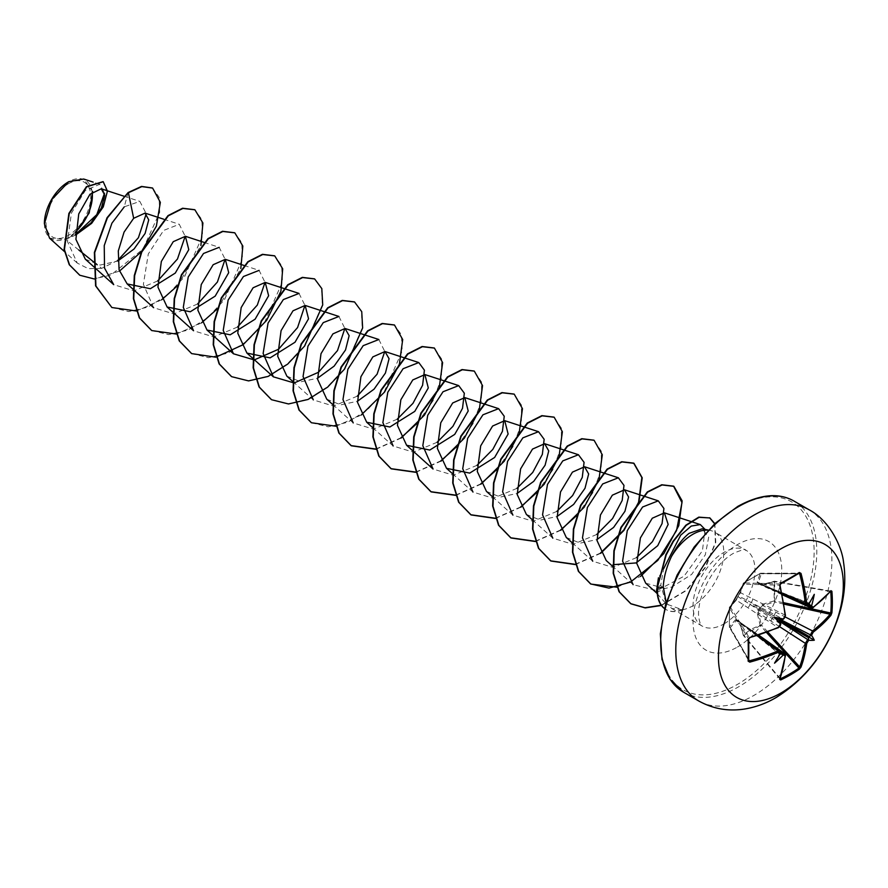 <?xml version="1.0" encoding="UTF-8"?>
<svg xmlns="http://www.w3.org/2000/svg" width="888" height="888" viewBox="0 0 888 888"><rect width="100%" height="100%" fill="white"/><g stroke="black" fill="none" stroke-linecap="round" stroke-linejoin="round"><path stroke-width="0.67" stroke-dasharray="4.44 3.33" d="M779.653 626.728L758.319 612.82L761.36 624.908L743.855 635.386A0.944 0.577 48.4 0 1 743.434 634.798L751.137 629.226L760.161 625.141L757.153 613.009L758.951 608.28L762.148 604.362L774.158 600.899L774.158 581.596L762.148 585.137L758.951 584.138L757.153 582.25L760.161 573.515L743.434 583.172L740.503 591.863L738.039 596.203L735.508 600.51L729.448 607.403L729.448 626.717L735.508 619.746L738.039 620.357L740.503 622.621L743.223 635.087L740.57 623.065L785.214 654.989A175.347 98.546 61.3 0 1 779.819 678.388L780.408 678.776L779.819 678.388A0.944 0.699 -160.6 0 1 779.986 678.61M780.208 678.543L743.855 635.386L779.819 678.388M735.508 600.51A0.944 0.688 42.7 0 1 735.641 600.266L729.57 607.115A0.944 0.944 0 0 0 729.348 607.658A0.944 0.666 4.4 0 1 729.448 607.403A0.944 0.699 40.7 0 1 730.269 606.959L736.319 600.122L778.055 627.583A175.347 98.546 178.7 0 1 749.394 637.895L748.628 639.027L729.392 607.914A0.944 0.744 -31.7 0 1 730.269 606.959L749.394 637.895M68.387 183.749A31.657 18.271 120 0 0 46.01 222.511A31.657 18.271 120 0 0 68.387 235.431A31.657 18.271 120 0 0 90.765 196.67A31.657 18.271 120 0 0 68.387 183.749M44.4 223.654A33.922 19.591 120 0 0 68.387 237.285A33.922 19.591 120 0 0 75.535 231.912M49.584 238.217L65.712 239.494L75.558 235.087M92.163 192.141A33.922 19.591 120 0 0 68.387 181.896L68.72 181.696M656.276 592.651L664.835 588.455L671.628 587.079L691.663 574.403L705.327 554.789L708.702 537.14L702.097 528.815M708.247 530.18A43.801 25.286 -60 0 1 710.156 530.447A43.801 25.286 -60 0 1 714.696 532.156A43.801 25.286 -60 0 1 721.411 567.254A43.801 25.286 -60 0 1 692.807 605.849A43.801 25.286 -60 0 1 682.395 609.779L666.3 603.973L660.783 584.959L663.669 568.653L658.441 577.755M682.395 609.779L671.694 608.48L666.189 602.63M117.771 260.428L101.654 268.354L97.192 264.768M78.799 249.994L65.712 239.494M85.292 259.141L100.089 265.079L117.793 261.017M286.846 376.135L300.755 381.829L317.516 378.244M326.762 399.178L340.681 404.873L357.431 401.276M486.435 491.364L500.321 497.058L517.105 493.473M526.362 514.407L540.27 520.102L557.02 516.516M566.278 537.462L580.175 543.145L596.947 539.56M645.698 583.183L664.835 588.455M705.05 529.415L702.441 550.715L684.06 576.19L657.02 590.631L633.111 584.67L612.709 566.355M636.552 557.609L612.864 567.41L592.729 561.216L572.383 542.945M596.758 534.465L573.015 544.355L552.813 538.161L532.467 519.902M556.854 511.399L533.1 521.3L512.898 515.118L492.551 496.847M516.927 488.367L493.173 498.257L472.982 492.074L452.625 473.804M477.023 465.312L453.269 475.213L433.067 469.031M437.085 442.28L413.342 452.17L393.14 445.987L372.794 427.716M397.18 419.225L373.426 429.126L353.224 422.932L332.878 404.673M378.865 339.516L384.77 351.459M357.254 396.181L333.5 406.071L313.309 399.889L292.951 381.618M338.939 316.472L344.855 328.416M299.023 293.429L304.939 305.372M243.989 265.434L259.107 270.374L265.013 282.351M237.507 327.039L213.753 336.941L193.551 330.747M204.062 242.391L219.192 247.33L225.097 259.274M197.58 303.996L173.837 313.897L153.635 307.703L143.379 284.36L148.296 253.957L163.592 230.436L179.276 224.287L185.181 236.252M157.664 280.952L133.922 290.842L113.72 284.66M128.094 192.563L124.276 206.849L139.827 201.387L146.243 213.731M101.654 268.354L88.289 268.664L77.289 263.103L67.466 241.536L71.428 213.098L85.315 190.498L99.734 184.26L104.54 193.14M103.075 181.64L107.071 192.008L101.754 209.024L88.445 225.929L70.962 236.619L75.524 232.7M92.718 191.675L83.683 179.021M119.436 271.129L94.261 278.976M152.436 187.978L159.063 197.203L159.685 212.332L142.968 249.139L110.778 275.169L94.017 278.777L79.654 275.147M70.962 236.619L68.853 237.551M136.463 311L161.616 299.811M177.811 285.481L200.899 245.488M176.379 334.055L201.532 322.855M217.727 308.524L240.815 268.542M280.73 291.586L280.952 290.831M336.053 426.24L361.205 415.04M375.968 449.284L401.121 438.084M415.884 472.327L441.036 461.138M455.81 495.382L480.963 484.171M495.482 518.47L520.868 507.226M535.397 541.514L560.805 530.269M575.313 564.568L600.71 553.324M617.071 587.234L640.514 576.434M661.416 605.472L686.224 590.62L705.76 567.132L715.784 542.346L714.829 523.654M111.71 307.437L128.649 311.577L148.152 307.048L167.643 294.727L184.549 276.723L202.608 235.775L201.787 219.469L194.727 209.701M151.604 330.469L168.542 334.621L188.045 330.103L207.537 317.793L224.453 299.789L242.524 258.841L241.714 242.524L234.654 232.756M191.519 353.513L208.458 357.675L227.961 353.147L247.452 340.848L264.369 322.832L282.451 281.885L281.629 265.567L274.57 255.8M231.457 376.568L248.396 380.719L267.899 376.19L287.39 363.88L304.307 345.865L322.366 304.917L321.545 288.6L314.474 278.843M271.384 399.622L288.323 403.763L307.825 399.234L327.317 386.913L344.222 368.897L362.282 327.95L361.46 311.644L354.39 301.887M311.288 422.655L328.227 426.806L347.73 422.277L367.221 409.979L384.127 391.963L402.197 351.026L401.387 334.709L394.328 324.941M375.89 449.051L400.965 437.773M417.604 422.888L433.078 400.71L441.458 377.977L441.691 359.163L434.243 347.985M415.806 472.094L440.87 460.817M457.52 445.943L473.004 423.754L481.374 401.021L481.607 382.195L474.148 371.029M455.722 495.138L480.797 483.86M497.435 468.986L512.92 446.797L521.289 424.064L521.522 405.239L514.063 394.072M495.393 518.226L520.712 506.915M537.351 492.03L552.836 469.841L561.205 447.119L561.438 428.294L553.99 417.116M535.309 541.28L560.639 529.958M577.267 515.073L592.751 492.896L601.12 470.163L601.365 451.348L593.917 440.171M575.224 564.324L600.543 553.002M661.238 605.228L685.847 590.476L705.272 567.199L715.362 542.568L714.651 523.82M682.561 609.878A42.224 24.376 -60 0 1 666.211 609.668A42.224 24.376 -60 0 1 664.535 608.535M682.472 609.59A42.224 24.376 -60 0 1 665.878 609.468A42.224 24.376 -60 0 1 664.524 608.591M813.086 607.647A0.944 0.622 52.7 0 1 812.531 607.681L762.148 585.137M809.423 603.707L808.724 603.074L808.435 604.362A175.524 92.119 175.8 0 1 807.692 604.883L806.26 605.105M780.685 583.827A174.592 46.409 161.2 0 1 780.408 583.971L743.855 582.872A0.944 0.666 55.6 0 0 743.434 583.172A0.944 0.699 19.3 0 0 743.456 584.104A0.944 0.744 -88.3 0 1 743.855 582.872L760.417 573.304A0.944 0.722 -90.1 0 1 761.36 573.77L758.319 582.517L781.795 592.951M785.214 615.173L740.57 592.762L743.456 584.104L779.819 585.203A175.347 98.546 61.3 0 1 785.214 615.173L783.094 619.091A175.524 92.119 175.8 0 1 782.184 619.524M749.394 660.827L729.392 627.039L729.392 607.914A0.944 0.666 4.4 0 1 729.348 607.658L729.392 627.039A0.944 0.722 -29.9 0 0 730.269 627.627L748.706 659.629M757.098 635.741L736.319 620.612L730.269 627.627A0.944 0.688 -140 0 1 729.448 626.717L729.348 626.917A0.944 0.944 0 0 0 729.47 627.339L748.673 660.628M779.853 650.849L780.374 652.192A175.524 92.119 64.2 0 1 780.297 653.102L779.331 653.99L780.219 654.29M808.18 604.861A0.944 0.599 55.3 0 1 807.692 604.883L759.529 583.893L762.57 584.97L774.736 581.24L774.547 602.064L762.57 605.461L785.281 616.982M780.83 619.713L759.984 608.358L759.529 609.146L779.786 621.522M830.38 591.33A0.944 0.699 40.6 0 1 830.102 591.297L830.735 591.619L830.102 591.297A175.347 98.546 178.7 0 1 812.531 607.681L811.188 607.947M776.212 591.097A3.152 1.698 -65.5 0 1 774.847 591.353L760.128 584.615L774.125 589.876L807.581 605.161M814.285 594.338L808.757 603.318L773.459 589.499A3.152 1.92 -65.8 0 1 771.972 589.699A3.152 1.92 -65.8 0 1 771.095 588.134M799.677 573.737L760.161 573.515A0.944 0.688 20 0 1 761.36 573.77L798.29 573.737M780.408 583.971L779.819 585.203M780.508 623.887L738.117 596.78A0.944 0.633 -60 0 1 738.572 595.992L783.238 619.147M780.563 651.959L738.117 620.978L780.374 652.192M747.574 628.87A3.152 1.92 -54.2 0 1 749.361 628.848A3.152 1.92 -54.2 0 1 749.938 630.236L779.331 653.99L738.239 621.178A0.944 0.944 0 0 1 737.95 620.801L737.95 620.801A0.944 0.555 -22.2 0 0 738.117 620.978L737.54 620.179M757.153 582.25A0.944 0.677 18 0 1 758.319 582.517L759.529 583.893A0.944 0.555 -97.8 0 0 759.284 583.838L759.284 583.838A0.944 0.555 -97.8 0 0 758.951 584.138A0.944 0.755 -4.9 0 1 759.984 584.16M782.073 594.239L759.529 583.893M782.173 594.705L774.847 591.353A3.152 1.698 -65.5 0 1 774.125 589.876L809.146 603.596M752.691 598.756A3.152 2.02 -63.2 0 1 750.604 602.697L774.125 616.272A3.152 1.61 -62.9 0 1 776.212 612.343M762.148 604.362L762.57 605.461L759.984 608.358L758.951 608.28L759.529 609.146L758.319 612.82L757.153 613.009M771.095 621.2A3.152 1.61 -57.1 0 1 773.459 617.426L749.938 603.851A3.152 2.02 -56.8 0 1 747.574 607.625M740.503 591.863A0.944 0.688 17.3 0 0 740.348 592.107L738.095 596.07A0.944 0.944 0 0 0 737.939 596.325L740.57 592.762A0.944 0.688 17.3 0 1 740.348 592.107L743.256 583.416A0.944 0.944 0 0 1 743.611 582.95L760.283 573.326A0.944 0.944 0 0 1 760.705 573.226L799.145 573.204M780.297 622.777A175.524 92.119 64.2 0 1 780.374 623.787L778.055 627.583M736.319 600.122L737.939 596.325L735.641 600.266A0.944 0.688 42.7 0 1 736.319 600.122M784.781 653.69L785.214 654.989M779.986 654.101L750.604 630.624A3.152 1.698 -54.5 0 1 752.236 630.513A3.152 1.698 -54.5 0 1 752.691 631.823M740.503 622.621L758.796 635.175M738.117 620.978L736.319 620.612A0.944 0.677 -138 0 1 735.508 619.746M830.102 591.297L774.158 581.596A0.944 0.577 11.6 0 1 774.88 581.651L830.424 591.563M783.915 604.106L774.547 602.064L774.158 600.899L783.682 602.708M738.572 621.245A0.944 0.755 -115.1 0 1 738.039 620.357A0.944 0.555 -22.2 0 0 737.95 620.801L758.341 635.331M767.82 631.99L761.36 624.908L760.161 625.141L766.488 632.478M780.019 679.109L743.423 635.475A0.944 0.944 0 0 1 743.223 635.087L739.482 621.311M774.547 663.17L779.331 653.99M809.035 509.745A110.378 63.725 -60 0 1 825.951 598.19A110.378 63.725 -60 0 1 753.845 695.459A110.378 63.725 -60 0 1 698.656 700.932M683.549 692.207A110.378 63.725 120 0 0 738.738 686.746A110.378 63.725 120 0 0 810.855 589.477A110.378 63.725 120 0 0 793.928 501.021M737.406 507.259A108.491 62.637 120 0 0 660.683 640.137A108.491 62.637 120 0 0 737.406 684.426A108.491 62.637 120 0 0 814.118 551.548A108.491 62.637 120 0 0 737.406 507.259M724.02 623.875A43.801 25.286 120 0 0 752.635 585.281A43.801 25.286 120 0 0 745.92 550.183A43.801 25.286 120 0 0 724.02 552.358A43.801 25.286 120 0 0 695.404 590.953A43.801 25.286 120 0 0 702.119 626.051A43.801 25.286 120 0 0 724.02 623.875M737.406 647.052A62.726 36.208 120 0 0 781.751 570.24A62.726 36.208 120 0 0 737.406 544.633A62.726 36.208 120 0 0 693.051 621.445A62.726 36.208 120 0 0 737.406 647.052M657.176 588.267L660.783 584.959M671.694 608.48L702.119 626.051C700.898 626.018 699.777 623.021 698.745 617.06C696.458 600.443 710.877 566.267 733.488 553.291C750.316 546.386 743.789 551.359 745.92 550.183L714.696 532.156M657.309 593.828L666.3 603.973M708.335 530.081L710.156 530.447M123.832 196.17L139.827 201.387M163.747 219.214L179.276 224.287M77.289 263.092L64.458 251.57M99.734 184.249L93.151 182.107M830.824 591.108L774.736 581.24A0.944 0.944 0 0 0 774.303 581.263L760.505 584.915M808.746 603.074L759.762 583.893A0.944 0.944 0 0 0 759.284 583.838L758.552 583.793M778.554 627.505L780.43 625.352C779.697 626.939 782.716 619.868 778.41 627.672L778.598 627.305M779.953 625.796L779.131 626.839M784.626 617.715L785.125 616.427"/><path stroke-width="1.33" d="M782.173 594.705L811.188 607.947L810.411 606.449A175.524 109.79 -124.5 0 0 810.311 605.45L811.688 605.472A176.468 110.378 55.5 0 1 811.765 606.282L813.264 607.159A176.29 99.079 -1.3 0 0 830.924 590.687L831.89 591.286A175.535 135.52 30.8 0 1 832.356 602.131A175.535 135.52 30.8 0 1 831.89 612.798A0.944 0.566 -174.9 0 1 830.735 613.02A174.592 134.787 -149.2 0 0 831.201 602.408A174.592 134.787 -149.2 0 0 830.735 591.619L830.424 591.563M782.184 619.524L782.883 618.958A129.47 48.907 169.7 0 0 774.547 617.282L779.331 620.046L782.883 618.958A176.468 92.618 -4.2 0 0 783.627 618.603L785.136 615.861A176.29 99.079 -118.7 0 0 779.708 585.725L780.696 583.238A175.535 46.664 -18.8 0 0 790.331 577.866A175.535 46.664 -18.8 0 0 799.333 572.483A0.944 0.599 58.2 0 1 799.145 573.204L799.145 573.204A0.944 0.599 58.2 0 1 798.945 573.271A174.592 46.409 161.2 0 1 790.298 578.443M780.885 693.051A88.3 50.982 -60 0 1 718.436 656.998A88.3 50.982 -60 0 1 780.885 548.84A88.3 50.982 -60 0 1 843.323 584.892A88.3 50.982 -60 0 1 780.885 693.051M799.333 572.483L801.009 573.415L798.29 573.737M801.009 573.415A176.29 104.407 58.7 0 1 806.737 603.385L808.369 604.328A0.944 0.599 55.3 0 1 808.18 604.861L806.26 605.094L805.361 603.54A175.347 103.852 -121.3 0 0 799.677 573.737M811.688 605.472A129.47 127.517 132.4 0 0 814.285 594.338A129.47 21.878 122.2 0 1 808.968 603.907L808.435 604.362M831.89 612.798L830.924 615.295A0.944 0.688 -140.2 0 0 830.102 614.23L830.735 613.02L783.682 602.708M830.924 615.295A176.29 104.407 -178.7 0 1 813.264 632.101L811.765 634.853A176.468 110.378 55.5 0 1 811.688 635.597L810.311 635.775A175.524 109.79 -124.5 0 0 810.411 634.865L812.531 630.946A175.347 103.852 1.3 0 0 830.102 614.23L783.915 604.106M780.208 678.543L780.408 678.776A174.592 134.787 29.2 0 0 798.945 668.076L799.677 666.921A175.347 103.852 -121.3 0 0 805.361 643.356L807.692 639.56A175.524 109.79 4.5 0 0 808.435 639.027L808.968 640.292A129.47 56.732 68.2 0 0 814.285 640.226A129.47 56.732 171.8 0 0 811.688 635.597M779.786 621.522L807.692 639.56A0.944 0.588 54.4 0 1 808.369 640.736L806.737 643.412A176.29 104.407 58.7 0 1 801.009 667.11L799.333 669.197A175.535 135.509 -150.8 0 1 790.331 674.936A175.535 135.509 -150.8 0 1 780.696 679.953L779.708 679.409A176.29 99.079 -118.7 0 0 785.136 655.877L783.627 655.011A176.468 110.378 -175.5 0 1 782.883 655.355L782.184 654.179A175.524 109.79 4.5 0 0 783.094 653.768L784.781 653.679L758.796 635.175M68.387 181.896A33.922 19.591 120 0 0 44.4 223.443A33.922 19.591 120 0 0 44.4 223.654M93.151 182.107L83.683 179.021L68.72 181.696L51.526 199.856L44.4 223.854L49.584 238.217L64.458 251.57M658.441 577.755L656.276 592.651L657.309 593.828M708.335 530.081L702.097 528.815L689.11 533.344C682.617 538.505 676.745 546.22 671.472 556.487A43.801 25.286 -60 0 1 692.807 534.332A43.801 25.286 -60 0 1 708.247 530.18M666.189 602.63L663.258 586.824C663.802 577.056 666.544 566.944 671.472 556.487M97.192 264.768L78.799 249.994M75.547 234.71L90.998 222.877L101.376 208.025L104.762 195.16L101.254 188.8L89.932 194.283L78.743 213.953L75.902 239.327L85.292 259.141L113.72 284.66L104.529 268.109L104.24 245.599L111.921 223.188L124.276 206.849M117.793 261.017L134.066 248.984L145.099 233.455L148.729 219.869L145.033 213.109L133.655 218.304L124.065 232.112L118.304 250.927L119.092 269.874L127.184 283.938L150.361 288.711L175.291 273.071L188.789 249.65L185.381 236.308L173.249 241.68L161.339 261.472L157.942 287.101L167.099 306.993L190.265 311.777L215.185 296.126L228.704 272.694L225.308 259.34L213.176 264.713L201.254 284.526L197.858 310.167L207.015 330.036L230.192 334.809L255.122 319.181L268.631 295.737L265.212 282.406L253.091 287.779L241.17 307.581L237.773 333.178L246.931 353.091L270.107 357.875L295.027 342.224L308.547 318.781L305.139 305.428L293.007 310.8L281.085 330.614L277.7 356.243L286.846 376.135L292.951 381.618M317.516 378.244L334.143 366.122L345.51 349.972L349.139 335.686L345.055 328.482L332.922 333.877L321.012 353.679L317.615 379.298L326.762 399.178L332.878 404.673M357.431 401.276L374.048 389.177L385.425 373.049L389.066 358.73L384.981 351.526L372.838 356.898L360.928 376.712L357.531 402.331L366.689 422.222L389.854 427.006L414.785 411.366L428.294 387.934L424.886 374.592L412.754 379.964L400.843 399.778L397.458 425.385L406.604 445.276L429.792 450.05L454.712 434.399L468.209 410.966L464.813 397.613L452.68 402.986L440.759 422.799L437.373 448.429L446.52 468.32L469.697 473.104L494.627 457.464L508.125 434.021L504.728 420.668L492.596 426.04L480.686 445.865L477.289 471.484L486.435 491.364L492.551 496.847M517.105 493.473L533.732 481.352L545.099 465.223L548.74 450.915L544.655 443.711L532.511 449.084L520.601 468.897L517.216 494.516L526.362 514.407L532.467 519.902M557.02 516.516L573.637 504.417L585.014 488.267L588.655 473.959L584.559 466.777L572.438 472.127L560.517 491.941L557.131 517.571L566.278 537.462L572.383 542.945M596.947 539.56L613.586 527.428L624.941 511.299L628.582 497.003L624.486 489.799L612.354 495.171L600.443 514.985L597.047 540.603L606.204 560.495M613.02 564.69L636.163 562.925L657.708 545.687L668.165 524.431L664.39 512.864L652.292 518.215L640.403 537.917L636.774 563.436L645.698 583.183L656.476 592.862M663.669 568.653L680.696 535.164L691.264 526.062L700.31 524.575L705.05 529.415M633.111 584.67L622.599 561.149L627.272 530.602L642.59 507.004L658.285 500.843L663.913 508.469L662.071 523.587L652.403 541.702L636.552 557.609M592.729 561.216L582.473 537.873L587.39 507.459L602.697 483.938L618.37 477.788L623.986 485.403L622.177 500.466L612.554 518.57L596.758 534.465M552.813 538.161L542.557 514.818L547.474 484.415L562.77 460.894L578.443 454.745L584.071 462.348L582.262 477.411L572.638 495.515L556.854 511.399M512.898 515.118L502.641 491.774L507.559 461.372L522.854 437.851L538.528 431.701L544.155 439.305L542.346 454.379L532.711 472.471L516.927 488.367M472.982 492.074L462.726 468.731L467.643 438.328L482.939 414.807L498.612 408.658L504.24 416.261L502.43 431.324L492.807 449.417L477.023 465.312M406.604 445.276L433.055 469.031L422.81 445.687L427.716 415.273L443.023 391.752L458.696 385.603L464.324 393.218L462.515 408.28L452.88 426.384L437.085 442.28M393.14 445.987L382.883 422.644L387.801 392.23L403.096 368.72L418.781 362.559L424.409 370.174L422.599 385.237L412.964 403.341L397.18 419.225M353.224 422.932L342.968 399.589L347.885 369.186L363.181 345.665L378.865 339.516L345.066 328.482M384.77 351.459L377.078 374.214L357.254 396.181M313.309 399.889L303.052 376.545L307.97 346.131L323.265 322.622L338.939 316.472L305.139 305.428M344.855 328.416L337.496 350.594L318.448 372.305L294.161 382.972L273.393 376.834L263.137 353.491L268.054 323.088L283.35 299.567L299.023 293.429L265.223 282.384M304.939 305.372L297.58 327.55L278.521 349.262L254.246 359.918L233.477 353.79L223.221 330.447L228.138 300.044L243.434 276.523L259.107 270.374M265.013 282.351L257.309 305.084L237.507 327.039M167.099 306.993L193.551 330.747L183.294 307.403L188.212 277.001L203.507 253.48L219.192 247.33M225.097 259.274L217.405 282.029L197.58 303.996M185.181 236.252L177.478 258.996L157.664 280.952M146.243 213.731L138.406 237.74L117.771 260.428M104.54 193.14L96.792 214.63L75.824 234.221M75.524 232.7L89.177 212.998L92.718 191.675M133.655 218.304L128.427 192.752L141.836 186.613L152.603 188.067L160.351 202.386L156.377 226.151L141.458 251.659L119.436 271.129M94.261 278.976L79.82 275.247L69.586 264.924L64.424 249.617L69.209 213.631L86.78 186.835L103.241 181.74L107.426 191.131L103.274 206.893L91.653 223.354L75.558 235.087M128.094 192.563L107.06 217.715L94.372 252.481L95.582 285.858L111.877 307.526L95.915 286.047L94.705 252.669L107.393 217.904L128.094 192.563L141.503 186.424L152.436 187.978M79.654 275.147L69.253 264.724L64.091 249.428L68.876 213.442L86.447 186.647L103.075 181.64M111.877 307.526L136.463 311M161.616 299.811L177.811 285.481M200.899 245.488L202.908 222.988L194.894 209.79L182.917 208.425L168.343 215.806L141.803 251.97L134.632 275.702L133.733 298.812L139.616 317.993L151.77 330.569L176.379 334.055M201.532 322.855L217.727 308.524M240.815 268.542L242.835 246.043L234.821 232.845L222.855 231.468L208.28 238.839L181.729 275.002L174.548 298.734L173.648 321.845L179.531 341.036L191.686 353.613L215.851 357.187L243.09 344.722L266.633 320.357L280.73 291.586M280.952 290.831L282.695 268.809L274.736 255.888L262.759 254.523L248.185 261.893L221.634 298.068L214.463 321.8L213.564 344.91L219.458 364.091L231.624 376.656L248.585 380.908L268.154 376.412L287.712 364.08L304.673 345.998L322.721 304.917L321.822 288.611L314.641 278.932L302.664 277.567L288.089 284.948L261.549 321.134L254.379 344.866L253.48 367.965L259.385 387.157L271.55 399.711L288.511 403.962L308.081 399.456L327.639 387.124L344.6 369.042L362.637 327.961L361.738 311.655L354.556 301.976L342.579 300.61L328.016 307.992L301.465 344.167L294.294 367.898L293.395 391.009L299.289 410.189L311.455 422.755L336.053 426.24M361.205 415.04L384.515 392.096L399.378 364.269L402.697 339.538L394.494 325.03L382.517 323.654L367.943 331.024L341.403 367.188L334.221 390.92L333.311 414.03L339.205 433.222L351.359 445.798L375.968 449.284M401.121 438.084L424.431 415.14L439.294 387.312L442.624 362.582L434.41 348.085L422.433 346.709L407.858 354.079L381.307 390.243L374.137 413.975L373.238 437.085L379.121 456.277L391.286 468.842L415.884 472.327M441.036 461.138L464.346 438.184L479.209 410.356L482.539 385.614L474.314 371.117L462.337 369.752L447.763 377.134L421.223 413.309L414.052 437.04L413.153 460.151L419.047 479.331L431.213 491.897L455.81 495.382M480.963 484.171L504.273 461.216L519.136 433.388L522.455 408.658L514.23 394.161L502.253 392.796L487.679 400.177L461.138 436.363L453.968 460.095L453.069 483.194L458.963 502.386L471.128 514.94L495.482 518.47M520.868 507.226L544.189 484.271L559.052 456.443L562.37 431.712L554.156 417.216L542.191 415.839L527.616 423.221L501.065 459.385L493.895 483.105L492.984 506.216L498.867 525.407L511.033 537.984L535.397 541.514M560.805 530.269L584.104 507.314L598.967 479.498L602.297 454.767L594.083 440.27L582.106 438.894L567.543 446.253L540.981 482.428L533.81 506.149L532.9 529.259L538.794 548.451L550.949 561.027L575.313 564.568M600.71 553.324L624.02 530.369L638.883 502.541L642.213 477.811L633.988 463.314L622.022 461.938L607.448 469.308L580.896 505.494L573.726 529.226L572.827 552.325L578.721 571.517L590.886 584.082L617.071 587.234M640.514 576.434L663.88 553.49L678.787 525.629L682.128 500.865L673.903 486.346L662.071 484.959L647.674 492.119L621.245 527.561L614.219 550.96L613.541 573.459L619.369 591.896L631.046 603.862L645.243 607.914L661.416 605.472M714.829 523.654L709.912 517.959L699.111 517.327L686.191 525.385L673.415 541.403L666.189 554.922L657.176 588.267L665.856 554.723L673.082 541.214L685.858 525.197L698.778 517.138L709.912 517.959M194.727 209.701L182.584 208.236L168.01 215.606L141.47 251.781L134.299 275.513L133.4 298.612L139.283 317.804L151.604 330.469M234.654 232.756L222.522 231.28L207.947 238.65L181.396 274.814L174.215 298.546L173.315 321.656L179.198 340.848L191.519 353.513M274.57 255.8L262.426 254.323L247.852 261.705L221.301 297.869L214.13 321.6L213.231 344.711L219.125 363.902L231.457 376.568M314.474 278.843L302.331 277.378L287.756 284.759L261.216 320.934L254.046 344.666L253.147 367.776L259.052 386.957L271.384 399.622M354.39 301.887L342.257 300.421L327.683 307.803L301.132 343.978L293.961 367.71L293.073 390.809L298.956 410.001L311.288 422.655M394.328 324.941L382.184 323.465L367.621 330.836L341.07 366.999L333.888 390.731L332.978 413.841L338.872 433.033L351.026 445.598L375.89 449.051M400.965 437.773L417.604 422.888M434.243 347.985L422.1 346.509L407.536 353.879L380.974 390.054L373.804 413.786L372.905 436.896L378.788 456.088L390.953 468.653L415.806 472.094M440.87 460.817L457.52 445.943M474.148 371.029L462.004 369.563L447.43 376.934L420.89 413.12L413.719 436.852L412.82 459.962L418.714 479.143L430.88 491.708L455.722 495.138M480.797 483.86L497.435 468.986M514.063 394.072L501.92 392.607L487.346 399.989L460.805 436.175L453.635 459.895L452.736 483.005L458.63 502.186L470.795 514.751L495.393 518.226M520.712 506.915L537.351 492.03M553.99 417.116L541.858 415.651L527.283 423.021L500.732 459.185L493.562 482.917L492.651 506.027L498.534 525.219L510.7 537.784L535.309 541.28M560.639 529.958L577.267 515.073M593.917 440.171L581.773 438.694L567.21 446.065L540.659 482.228L533.477 505.96L532.567 529.07L538.461 548.262L550.616 560.839L575.224 564.324M600.543 553.002L623.787 530.047L638.583 502.253L641.869 477.578L633.655 463.114L621.689 461.749L607.115 469.119L580.563 505.294L573.393 529.026L572.494 552.136L578.388 571.328L590.553 583.893L609.024 588.1L630.291 582.14M630.535 582.017L657.786 560.406L676.534 530.547L681.995 502.608L673.57 486.158L661.738 484.759L647.341 491.93L620.912 527.372L613.885 550.76L613.208 573.26L619.036 591.697L630.713 603.662L644.977 607.725L661.238 605.228M714.651 523.82L709.579 517.771M664.535 608.535A42.224 24.376 -60 0 1 657.509 588.466L663.258 586.824M664.524 608.591A42.224 24.376 -60 0 1 657.176 588.267M75.535 231.912A33.922 19.591 120 0 0 92.163 192.141M780.374 652.192A0.944 0.599 -175.3 0 1 780.23 653.057A176.468 92.618 -115.8 0 1 780.164 653.79L780.297 653.102L780.164 653.79A129.47 21.878 117.8 0 1 774.547 663.17A129.47 127.517 107.6 0 0 782.883 655.355M780.23 653.057L778.598 652.114A176.29 104.407 -178.7 0 1 749.794 662.137L748.129 661.149A175.535 46.664 -101.2 0 0 748.129 639.638L749.794 637.54A176.29 99.079 -1.3 0 0 778.598 627.172L780.508 623.887M774.547 617.282A129.47 48.907 70.3 0 0 780.164 623.665L779.331 620.046M810.311 605.45L808.724 603.074M779.331 653.99L782.184 654.179M808.435 639.027L808.724 637.018L810.311 635.775M748.129 639.638L748.628 639.027A174.592 46.409 78.8 0 1 748.628 660.428L749.794 662.137M749.394 637.895L748.673 639.171L748.673 660.628A0.944 0.599 -178.2 0 0 748.628 660.428L749.394 660.827A175.347 103.852 1.3 0 0 778.055 650.849L779.853 650.837L758.341 635.331M780.23 624.486A176.468 92.618 -115.8 0 0 780.164 623.665L780.297 622.777M778.41 627.672L780.43 625.352C779.697 626.939 782.716 619.868 778.41 627.672L749.794 637.54M748.684 660.683L748.673 660.628A0.944 0.599 -178.2 0 1 748.129 661.149M785.136 615.861L785.214 615.173M757.098 635.741L778.055 650.849L778.598 652.114M780.696 583.238L780.408 583.971M780.574 652.946L779.842 650.849M806.737 603.385L805.361 603.54L781.795 592.951M780.563 651.959L783.627 655.011M785.214 654.989A0.944 0.622 -172.7 0 1 785.469 655.477L785.469 655.477A0.944 0.622 -172.7 0 1 785.136 655.877M779.986 678.61A0.944 0.699 -160.6 0 1 780.019 679.076L780.019 679.076A0.944 0.699 -160.6 0 1 779.708 679.409M780.408 678.776L780.696 679.953M811.765 606.282L807.581 605.161M766.488 632.478L798.945 668.076A0.944 0.566 54.9 0 1 799.333 669.197M813.264 607.159A0.944 0.622 52.7 0 1 813.086 607.647L830.802 591.13A0.944 0.699 40.6 0 1 830.38 591.33M767.82 631.99L799.677 666.921A0.944 0.688 20.2 0 0 801.009 667.11M779.653 626.728L805.361 643.356A0.944 0.611 7.6 0 0 806.737 643.412M831.89 591.286L830.735 591.619M813.264 632.101A0.944 0.611 -127.6 0 0 812.531 630.946L785.281 616.982M780.83 619.713L810.411 634.865A0.944 0.588 5.6 0 0 811.765 634.853M814.285 640.226L808.724 637.018M698.656 700.932A110.378 63.725 -60 0 1 681.729 612.476A110.378 63.725 -60 0 1 753.845 515.207A110.378 63.725 -60 0 1 809.035 509.745L793.928 501.021A110.378 63.725 120 0 0 738.738 506.493A110.378 63.725 120 0 0 666.633 603.762A110.378 63.725 120 0 0 683.549 692.207L698.656 700.932C713.164 708.99 728.693 711.654 745.243 708.924C755.954 707.081 766.178 703.329 775.923 697.646C805.05 679.564 825.718 653.168 837.906 618.437C844.455 599.2 846.32 580.397 843.511 562.026C841.824 546.209 829.203 520.168 809.035 509.745M808.369 604.328A176.468 92.618 -4.2 0 0 808.968 603.907M808.968 640.292A176.468 110.378 -175.5 0 1 808.369 640.736M789.987 578.621A174.592 46.409 161.2 0 1 780.685 583.827M748.706 659.629L749.394 660.827M808.757 637.806L779.553 620.945M780.219 619.791L809.423 636.652M783.094 619.302L785.469 615.451L780.053 585.347L780.563 583.938L799.189 573.193M683.549 692.207L670.063 679.331L661.993 659.407L660.361 633.832L665.545 604.839L677.133 575.047L694.105 547.108L714.962 523.532L737.795 506.393C759.973 494.205 778.676 492.407 793.928 501.021M101.254 188.8L123.832 196.17M145.033 213.098L163.747 219.214M127.173 283.949L153.635 307.703M185.392 236.286L204.062 242.391M225.308 259.34L243.989 265.434M207.015 330.047L233.466 353.801M246.931 353.091L273.393 376.845M384.981 351.526L418.781 362.559M366.689 422.233L372.794 427.716M424.897 374.57L458.696 385.603M464.813 397.613L498.612 408.658M446.52 468.32L452.625 473.804M504.728 420.668L538.528 431.701M544.655 443.711L578.454 454.745M584.559 466.755L618.37 477.788M624.486 489.799L658.285 500.843M606.193 560.506L612.709 566.355M664.402 512.842L700.31 524.575M782.073 594.239L806.26 605.105M780.563 623.676L779.953 625.796M779.131 626.839L778.554 627.505M749.639 638.017C748.906 638.439 748.906 638.439 749.639 638.017M783.438 619.136L784.626 617.715M785.125 616.427L785.392 615.662M780.053 585.347C780.041 584.57 780.041 584.57 780.053 585.347M779.875 678.732L785.469 655.477L784.77 653.69M811.188 607.936L813.086 607.647"/></g></svg>
